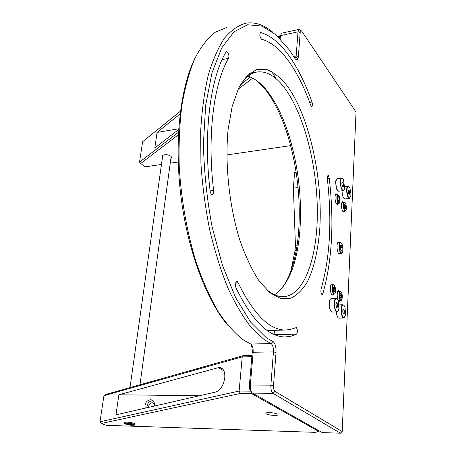 <?xml version="1.0" encoding="UTF-8"?>
<svg xmlns="http://www.w3.org/2000/svg" width="456" height="456" viewBox="0 0 456 456"><rect width="100%" height="100%" fill="white"/><g stroke="black" fill="none" stroke-linecap="round" stroke-linejoin="round"><path stroke-width="0.68" d="M340.917 293.482L340.119 293.966L340.011 296.36L340.695 298.258L341.487 297.757L341.595 295.374L340.917 293.482M340.529 297.808L341.487 297.757M340.051 295.454L341.595 295.374M345.072 204.556L344.32 204.807L344.217 207.001L344.867 208.933L345.619 208.671L345.722 206.482L345.072 204.556M344.81 208.757L345.619 208.671M344.234 206.636L345.722 206.482M132.565 424.639L130.969 424.034L126.859 423.932L131.305 424.889L132.565 424.639M128.569 423.738L128.461 424.536M131.402 424.2L131.305 424.889M342.017 250.384L342.148 247.517L341.316 245.106L340.336 245.556L340.199 248.434L341.042 250.851L342.017 250.384L340.911 250.469M340.239 247.671L342.148 247.517M334.516 291.829L334.932 289.839L334.459 287.451L333.57 287.041L333.154 289.03L333.627 291.43L334.516 291.829M333.33 289.925L334.932 289.839M333.473 287.502L334.459 287.451M339.384 200.383L339.173 197.955L338.363 196.65L337.759 197.773L337.97 200.212L338.779 201.512L339.384 200.383L338.158 200.515M337.788 198.109L339.173 197.955M342.2 431.541L356.028 112.085L301.9 31.35C301.006 30.233 300.441 30.586 300.202 32.416L298.389 56.458C297.876 60.203 296.702 60.819 294.855 58.322L289.44 50.074L276.074 34.873L261.926 26.06L247.614 24.767L233.911 31.892L221.713 47.937L211.994 72.749L205.656 105.33L203.404 143.782C204.054 171.53 206.956 199.261 212.125 226.968L222.448 265.312L235.649 297.682L250.629 322.141L266.253 337.685L273.269 341.772C275.287 343.721 276.205 347.272 276.022 352.425L273.514 385.651C273.418 388.518 273.919 390.421 275.019 391.373L342.2 431.541L340.495 433.2L273.036 393.334C271.457 391.983 270.739 389.259 270.881 385.16L273.429 351.918C273.571 347.951 272.865 345.22 271.303 343.727L264.258 339.669L251.735 328.103C243.401 317.593 235.495 304.306 228.006 288.238C220.926 270.744 214.856 251.404 209.777 230.217C205.428 208.358 202.475 186.19 200.925 163.721L200.668 131.225C201.865 110.551 204.396 91.884 208.255 75.217C212.775 60.027 218.213 47.646 224.557 38.07C231.277 30.204 238.408 25.234 245.961 23.165C254.881 21.831 263.728 24.761 272.488 31.948M226.535 27.611L215.027 32.347C207.645 38.127 200.936 46.797 194.906 58.345C189.4 71.512 185.068 87.13 181.904 105.199C179.533 124.437 178.649 144.968 179.242 166.805C181.226 199.945 187.171 233.238 196.274 262.667C202.84 281.403 210.165 297.774 218.247 311.767C226.586 324.153 235.079 333.621 243.726 340.17L250.737 344.023C252.504 345.283 253.314 348.025 253.16 352.254L250.333 385.063C250.162 389.11 250.891 391.795 252.516 393.135L322.278 432.59L340.495 433.2M227.778 325.208C206.562 300.641 187.581 250.521 180.832 195.556C174.106 140.59 180.416 87.039 195.145 57.826M339.327 242.746L338.489 242.278C336.397 242.068 336.613 251.666 338.751 253.621L339.52 254.015L340.301 253.422M337.252 194.701L336.266 194.011C334.459 193.868 334.721 202.128 336.596 204.077L337.394 204.533L338.244 203.644M343.664 202.43L342.712 201.746C340.957 201.598 341.213 209.777 343.037 211.669L343.79 212.097L344.611 211.231M332.874 284.766L331.837 283.991C329.768 283.746 329.876 293.123 331.974 294.787L332.623 295.083L333.575 294.2M339.64 291.27L338.637 290.506C336.636 290.255 336.75 299.524 338.779 301.131L339.389 301.41L340.313 300.55M286.619 85.118C309.037 115.111 322.78 176.996 319.861 227.63C318.328 249.044 314.178 267.729 307.589 281.443C302.778 289.588 297.209 295.174 290.882 298.201L280.696 298.515L269.872 292.758L258.997 280.81C251.906 269.872 245.505 256.295 239.793 240.084C229.191 205.958 224.751 163.704 228.125 129.396L232.195 106.311L238.63 88.196L246.895 75.873L256.397 69.66L266.543 69.454C273.435 72.111 280.126 77.332 286.619 85.118M267.672 290.415C273.076 294.73 278.302 296.822 283.353 296.691C304.562 295.688 317.695 256.802 317.342 210.837C317.017 164.758 303.907 113.533 284.265 87.535C275.589 76.192 266.657 70.993 257.469 71.94C250.789 72.892 244.786 77.748 239.474 86.515M248.047 76.209C254.608 78.301 260.917 83.129 266.965 90.698C275.521 101.608 282.674 115.966 288.437 133.779C298.452 166.041 302.231 198.839 299.763 232.167C296.924 263.95 288.517 284.812 274.558 294.764M282.857 287.2C291.281 274.341 296.497 256.369 298.509 233.278C301.04 199.323 297.192 165.916 286.966 133.055C281.084 114.901 273.765 100.252 265.016 89.097L257.942 81.578M237.416 281.757L236.824 281.54C235.296 282.515 235.017 284.658 236.003 287.958C252.208 320.676 268.635 337.012 285.279 336.955L291.048 336.232L296.537 334.111C297.739 332.11 297.677 329.933 296.36 327.585L289.987 329.54L285.462 330.024C269.428 330.093 253.65 314.338 238.129 282.748L237.416 281.757M328.411 175.645L327.927 175.366L327.288 178.359C332.139 220.658 330.053 257.646 321.035 289.321C320.636 292.051 321.001 293.829 322.141 294.65L322.831 293.801C332.15 260.655 334.282 222.106 329.232 178.153L328.411 175.645M276.228 78.865L271.639 71.455M288.562 60.99C297.044 72.863 304.42 87.609 310.684 105.228L311.773 106.579C312.571 105.957 312.645 104.435 311.995 102.019C305.491 83.636 297.825 68.2 288.99 55.712C280.092 43.252 270.687 35.534 260.781 32.553L260.553 32.541C259.35 34.684 259.692 36.907 261.567 39.205C271.024 41.895 280.024 49.151 288.562 60.99M227.641 52.115L226.615 51.545L226.022 52.018C210.37 77.851 203.04 133.346 210.102 190.836C210.484 193.167 211.219 194.404 212.308 194.541C213.362 194.21 213.807 192.848 213.63 190.46C206.938 135.951 213.761 83.214 228.553 58.339C229.225 56.316 228.923 54.241 227.641 52.115M296.075 56.59L297.791 59.012M274.523 330.355L274.062 334.425M294.958 58.482L296.161 55.871L298.007 31.823L299.119 29.372L300.988 30.694M251.142 391.311L250.897 391.168C249.757 390.233 249.25 388.352 249.369 385.531L252.202 352.813C252.436 349.387 251.968 346.469 250.811 344.058M299.056 29.389L281.608 33.18L280.44 35.619L280.166 38.788M279.454 38.065L279.556 36.862L280.497 35.146M170.869 158.517L171.353 158.118L170.994 156.277C167.757 154.373 164.85 154.174 162.279 155.673L162.467 157.349M178.684 129.504L154.806 147.949L157.069 132.422L178.729 128.78M178.393 134.765L140.796 163.425L144.843 166.873L161.47 164.451M170.23 163.174L178.222 162.005M226.803 154.932L290.637 145.629M277.641 36.298L279.767 35.836M279.67 36.149L277.892 36.531M180.439 111.201L142.62 141.696L139.513 162.125L178.524 132.189M140.796 163.425L139.513 162.125M240.785 84.417L250.384 77.047M252.681 78.13L238.146 89.211M180.097 113.971L157.069 132.422M335.827 310.456C337.189 312.48 338.198 311.858 338.859 308.598L338.403 301.615L337.731 299.866C335.188 294.667 333.142 305.794 335.827 310.456M337.867 311.311L336.99 311.893L335.576 310.65C333.564 307.241 333.98 298.133 336.112 298.412L337.024 298.914M336.072 298.412L331.198 298.651C330.343 298.748 329.756 299.866 329.426 301.997L329.859 308.803L330.634 310.849L332.099 312.092M331.119 311.568L329.705 308.701L329.289 302.123L330.292 299.256M337.127 303.223C337.845 306.261 337.611 307.543 336.437 307.059C335.724 304.004 335.952 302.727 337.127 303.223M291.008 270.642L295.066 250.327L295.42 245.288L293.396 188.134L298.064 187.581M296.087 171.923L294.536 172.573L293.396 188.134M296.155 172.368L294.536 172.573M154.424 406.034C154.875 402.819 153.843 400.767 151.329 399.861L150.446 399.752C146.216 400.659 144.472 403.457 145.207 408.143M152.948 400.704L152.464 400.664C148.861 401.229 147.02 403.588 146.952 407.744M265.876 413.883C270.02 415.308 274.067 415.718 278.012 415.12L277.943 414.162C273.794 412.72 269.735 412.304 265.768 412.914L265.876 413.883M134.56 424.359L135.061 424.24L134.48 423.424C130.655 422.296 127.378 421.925 124.636 422.307L125.024 423.037M154.573 404.438L152.201 402.699C149.842 403.087 148.679 404.632 148.707 407.345M223.947 370.87L218.367 367.644L220.014 367.49C223.554 368.419 225.139 371.868 224.762 377.83C223.508 385.411 220.55 390.125 215.893 391.978L115.966 414.829L118.879 394.788L199.42 395.745M240.272 393.465L239.115 391.066L250.897 391.168L251.552 393.579L240.272 393.465L101.397 423.47L106.282 425.323L315.415 432.356L318.693 431.41L318.738 430.584M251.866 356.734L242.227 356.866L243.703 355.509L251.98 355.389M101.397 423.47L99.972 421.794L239.115 391.066L242.227 356.866L103.951 395.648L105.798 394.417L243.703 355.509M99.972 421.794L103.951 395.648M318.693 431.41L251.552 393.579M251.307 391.664L250.931 390.758M218.367 367.644L118.879 394.788M336.927 307.834C338.004 306.136 337.913 304.334 336.642 302.442C335.553 304.141 335.65 305.936 336.927 307.834M342.051 185.626C343.254 187.598 343.642 186.772 343.214 183.141C342.017 181.157 341.624 181.984 342.051 185.626M341.755 188.875C343.077 191.224 344.029 190.904 344.605 187.929L343.505 179.926C341.134 174.386 339.264 183.774 341.755 188.875M343.858 190.141L343.123 190.688L341.521 189.052C339.828 183.614 339.891 179.966 341.709 178.125L342.502 178.495M341.658 178.131L337.052 178.689L335.679 181.437L336.5 188.738L338.512 191.212M337.651 190.83L336.34 188.636L335.542 181.579L336.3 179.265M342.952 182.765C343.619 185.752 343.408 186.829 342.319 186.002C341.652 183.004 341.863 181.927 342.952 182.765M344.24 317.701L345.534 314.942L345.072 307.714C344.44 305.68 343.71 304.773 342.883 305.001C340.187 305.742 341.63 319.194 344.24 317.701M344.588 317.45L343.756 317.997C341.122 318.379 340.045 305.457 342.644 304.79L343.778 305.218M336.277 311.921C336.705 315.757 337.577 317.838 338.888 318.174L338.928 318.174M343.317 309.054C344.434 310.183 344.599 311.716 343.807 313.654C342.684 312.52 342.524 310.986 343.317 309.054M346.913 190.733C347.922 198.058 349.222 199.768 350.818 195.863L350.932 193.743L349.997 188.408C348.259 185.05 347.233 185.826 346.913 190.733M350.1 197.932L349.399 198.451C347.871 197.881 346.953 195.299 346.64 190.705C346.651 187.878 347.119 186.339 348.042 186.088L348.794 186.447M342.023 190.813L342.023 191.229C342.331 195.812 343.254 198.388 344.793 198.953L344.839 198.947M349.661 192.791C349.228 195.122 348.743 194.758 348.207 191.702C348.64 189.377 349.125 189.742 349.661 192.791M349.074 194.695C350.031 193.509 349.94 191.873 348.794 189.799C347.831 190.984 347.922 192.614 349.074 194.695M344.212 313.494C344.565 310.069 344.132 308.638 342.912 309.202C342.553 312.639 342.986 314.07 344.212 313.494M341.521 300.088L340.906 300.521L340.387 300.282C338.671 298.908 338.569 291.025 340.267 291.236L340.797 291.492M340.997 291.686C339.087 289.617 338.665 298.446 340.609 300.059C342.519 302.054 342.918 293.316 340.997 291.686M345.762 210.752L345.22 211.168L344.582 210.803C342.975 207.115 342.878 204.305 344.303 202.361L345.049 202.755M345.152 202.909C343.339 200.515 342.952 208.603 344.793 210.592C346.6 212.918 346.965 204.904 345.152 202.909M124.876 423.578L125.001 423.202L126.956 423.031C132.035 423.453 134.543 424.097 134.48 424.958L134.452 424.992M132.36 425.288C137.569 425.471 132.018 423.356 127.042 423.276C121.855 423.111 127.458 425.214 132.36 425.288M342.103 252.852L341.43 253.336L340.735 252.972C338.802 251.188 338.603 242.455 340.489 242.649L341.293 243.042M341.407 243.213C339.178 240.517 338.688 250.589 340.951 252.761C343.174 255.349 343.636 245.396 341.407 243.213M334.704 293.852L334.157 294.171C332.452 294.462 331.415 286.59 332.954 285.034L333.49 284.732L334.162 285.114M334.875 293.63C336.602 291.755 334.869 283.005 333.211 285.234C331.455 287.075 333.222 295.938 334.875 293.63M339.406 203.142L338.842 203.581C337.44 202.812 336.784 200.515 336.87 196.696L337.879 194.626L339.452 196.536M339.988 201.358C339.56 195.225 338.614 193.703 337.144 196.787C337.582 202.954 338.529 204.482 339.988 201.358M250.737 344.023L271.046 343.579L272.933 341.578M260.302 32.661L260.781 32.553M210.108 190.893L213.63 190.46M222.078 59.685L228.553 58.339M309.664 102.418L311.995 102.019M327.294 178.387L329.232 178.153M321.36 293.875L322.831 293.801M274.723 334.71L296.537 334.111M235.649 282.902L238.129 282.748M252.516 393.135L273.036 393.334L275.019 391.373M249.369 385.531L250.333 385.063L270.881 385.16L273.514 385.651M252.202 352.813L253.16 352.254L273.429 351.918L276.022 352.425M293.653 56.379L296.161 55.871L298.389 56.458M279.556 36.862L280.44 35.619L298.007 31.823L300.202 32.416M295.42 245.288L297.124 245.151M296.292 250.23L295.066 250.327M340.267 291.236L340.877 291.504M337.719 291.373L340.239 291.241M338.386 300.641L340.906 300.521L342.239 297.967M341.88 293.476L340.991 291.612M341.897 202.618L344.269 202.361M342.844 211.407L345.22 211.168L346.343 208.922M345.79 204.151L345.146 202.869M134.292 425.112L132.382 425.294C125.85 424.337 123.388 423.641 125.001 423.202L125.143 422.188M134.674 423.51L134.537 424.525M337.702 242.883L340.455 242.655M338.677 253.542L341.43 253.336L342.861 250.509M342.313 245.003L341.401 243.156M333.49 284.732L335.2 287.143M335.548 291.407L334.875 293.715M330.885 284.88L333.456 284.732M331.58 294.302L334.784 293.829M340.005 201.176L338.842 203.581L336.414 203.838M335.422 194.9L337.845 194.632M288.437 133.779L286.966 133.055M299.763 232.167L298.509 233.278M267.353 330.566L285.462 330.024M257.469 71.94L249.46 73.513M171.513 156.95L171.353 158.118M162.763 155.274L130.017 387.583M171.154 156.436L139.969 384.773M336.99 311.893L332.059 312.092M278.075 414.242L278.012 415.12M135.13 423.761L135.061 424.24M154.487 403.549L152.754 402.773M152.623 400.448L151.329 399.861M220.014 367.49L222.984 369.212M343.123 190.688L338.466 191.218M342.872 304.739L338.962 304.916M343.756 317.997L338.888 318.174M349.399 198.451L344.793 198.953M347.996 186.094L344.702 186.475"/></g></svg>
